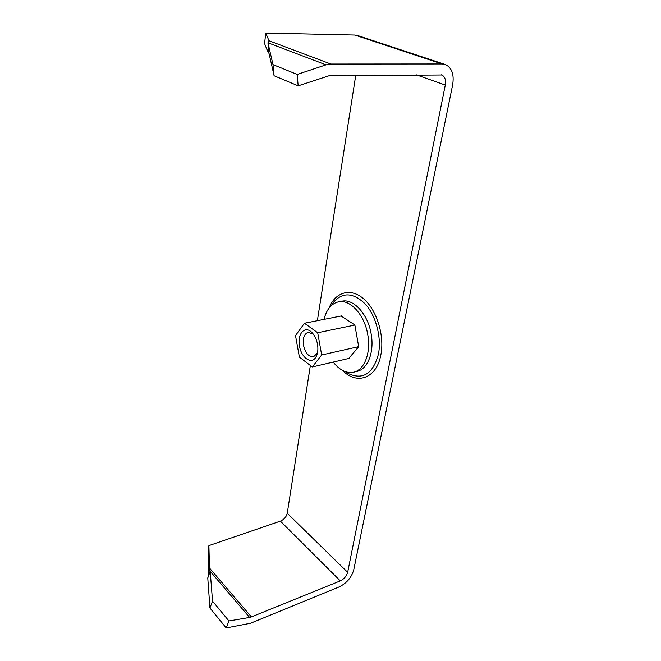 <?xml version="1.0" encoding="UTF-8"?>
<svg xmlns="http://www.w3.org/2000/svg" width="661" height="661" viewBox="0 0 661 661"><rect width="100%" height="100%" fill="white"/><g stroke="black" fill="none" stroke-linecap="round" stroke-linejoin="round"><path stroke-width="0.99" d="M310.364 365.475L287.254 513.233C286.345 516.91 284.056 519.546 280.388 521.132L208.901 545.614L208.232 551.671L208.785 574.054M317.371 320.692L355.725 75.461M208.686 574.599L207.769 577.978L210.223 571.36L212.528 601.146L209.942 608.029L226.236 627.95L250.511 623.257L339.118 586.951C346.661 583.209 351.536 577.516 353.742 569.881L452.628 84.93C454.289 74.66 451.95 67.893 445.605 64.621L442.044 63.968L330.839 64.043L326.047 64.844L297.194 74.437L298.161 85.847L274.1 75.742L269.027 53.417L267.953 42.783L272.993 64.613L274.1 75.742M208.901 545.614L209.487 568.022L251.42 616.928L340.316 580.895C344.108 579.019 346.554 576.161 347.661 572.327L445.291 85.062C446.092 79.981 444.944 76.626 441.837 74.99L329.161 75.718L298.161 85.847M444.663 64.307L358.245 35.719L354.742 35.033L265.739 33.05L264.574 43.552L267.746 51.665L269.027 53.417M265.739 33.05L268.977 40.742L267.953 42.783L326.047 64.844M251.42 616.928L249.627 617.448L210.223 571.36L209.487 568.022L208.835 573.789M268.325 46.501L267.746 51.665M272.993 64.613L297.194 74.437M212.528 601.146L228.929 620.96L226.236 627.95M207.769 577.978L209.942 608.029M228.929 620.96L249.627 617.448M299.524 346.108C301.408 358.559 312.562 365.335 316.462 355.982C317.908 352.685 318.247 348.727 317.478 344.117C316.429 338.804 314.363 334.739 311.281 331.913C304.333 325.443 297.12 334.516 299.524 346.108M313.413 334.243L308.208 332.318C304.176 333.855 302.614 338.217 303.531 345.422C305.432 353.197 308.753 357.014 313.496 356.874L317.445 352.974M304.44 323.254L295.508 335.598L299.383 357.072L312.298 366.954L321.676 354.982L317.693 332.756L304.44 323.254L341.464 315.925M317.693 332.756L354.858 325.047M312.298 366.954L349.058 358.394M321.676 354.982L358.692 346.645M333.21 362.088C339.58 370.21 346.414 373.572 353.709 372.176L357.031 371.366C367.764 369.16 374.539 351.983 371.135 333.846C367.921 314.066 353.511 298.475 341.919 301.185L338.556 301.813C331.359 303.539 326.517 309.389 324.047 319.37M353.709 372.176C364.418 369.978 371.168 352.767 367.747 334.582C364.525 314.743 350.123 299.103 338.556 301.813M348.711 358.477L358.708 346.736L354.85 324.964L341.117 315.991M331.351 305.531L333.26 302.564C342.415 291.898 353.073 292.369 365.227 303.977C375.935 315.669 381.719 337.482 378.447 354.048C373.077 373.647 363.112 380.191 348.57 373.672L345.62 371.763M342.555 370.433C356.866 385.231 376.63 378.522 380.852 354.891C384.735 335.598 376.729 309.877 363.517 298.706C350.347 287.353 335.185 292.179 329.104 307.993M268.977 40.742L330.839 64.043M354.742 35.033L442.044 63.968M280.388 521.132L340.316 580.895M287.254 513.233L347.661 572.327M416.397 74.867L445.291 85.062M345.695 371.788L348.57 373.672L345.596 371.755M331.417 305.473L333.26 302.564L331.335 305.547M441.341 74.817L441.837 74.99M268.159 47.98L268.845 51.624M207.942 577.516L209.256 570.113M317.272 353.371L316.462 355.982M313.091 333.954L311.281 331.913"/></g></svg>
